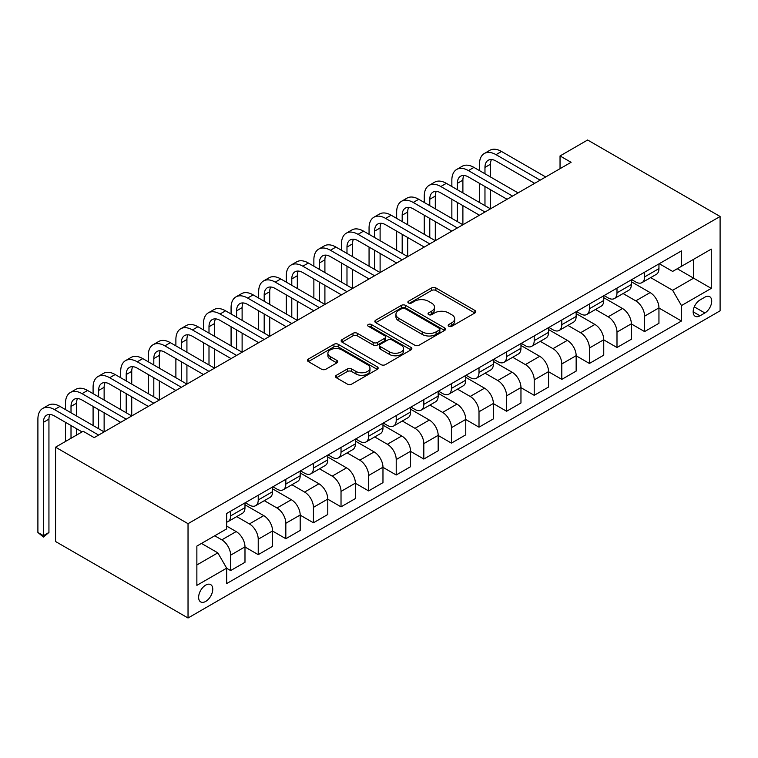 <?xml version="1.0" encoding="UTF-8"?>
<svg xmlns="http://www.w3.org/2000/svg" width="758" height="758" viewBox="0 0 758 758"><rect width="100%" height="100%" fill="white"/><g stroke="black" fill="none" stroke-linecap="round" stroke-linejoin="round"><path stroke-width="1.14" d="M448.831 326.262A2.141 1.241 0 0 0 451.863 326.262L474.887 312.969A3.06 1.772 0 0 0 475.787 311.718A3.06 1.772 0 0 0 474.887 310.467L435.878 287.945A3.06 1.772 0 0 0 431.548 287.945L408.524 301.239A2.141 1.241 0 0 0 407.889 302.12A2.141 1.241 0 0 0 408.524 302.992A2.141 1.241 0 0 0 411.556 302.992L414.531 301.277A9.807 5.666 0 0 1 428.403 301.277L431.653 303.153A9.807 5.666 0 0 1 434.524 307.151A9.807 5.666 0 0 1 431.653 311.159L428.677 312.883A2.141 1.241 0 0 0 428.043 313.755A2.141 1.241 0 0 0 428.677 314.627A2.141 1.241 0 0 0 431.709 314.627L434.685 312.912A9.807 5.666 0 0 1 448.556 312.912L451.806 314.788A9.807 5.666 0 0 1 454.677 318.786A9.807 5.666 0 0 1 451.806 322.794L448.831 324.519A2.141 1.241 0 0 0 448.196 325.39A2.141 1.241 0 0 0 448.831 326.262L448.831 324.519M205.693 601.426A9.987 5.77 120 0 0 212.221 592.623A9.987 5.77 120 0 0 210.686 584.617A9.987 5.77 120 0 0 205.693 585.11A9.987 5.77 120 0 0 199.165 593.912A9.987 5.77 120 0 0 200.699 601.918A9.987 5.77 120 0 0 205.693 601.426M336.41 375.276A3.06 1.772 0 0 0 335.51 376.527A3.06 1.772 0 0 0 336.41 377.778L347.353 384.098A3.06 1.772 0 0 0 351.693 384.098L377.257 369.336A3.06 1.772 0 0 0 378.157 368.085A3.06 1.772 0 0 0 377.257 366.834L338.248 344.312A3.06 1.772 0 0 0 333.918 344.312L308.345 359.074A3.06 1.772 0 0 0 307.445 360.325A3.06 1.772 0 0 0 308.345 361.575L321.563 369.212A3.06 1.772 0 0 0 325.902 369.212L336.846 362.892A3.06 1.772 0 0 0 337.746 361.642A3.06 1.772 0 0 0 336.846 360.391L330.289 356.611A8.196 4.737 0 0 1 327.892 353.256A8.196 4.737 0 0 1 332.951 348.888A8.196 4.737 0 0 1 341.886 349.912L367.564 364.74A8.196 4.737 0 0 1 369.961 368.085A8.196 4.737 0 0 1 364.901 372.462A8.196 4.737 0 0 1 355.966 371.429L351.693 368.966A3.06 1.772 0 0 0 347.353 368.966L336.41 375.276L336.41 377.778M720.1 216.485L587.63 140.003L560.039 155.94L571.077 162.307L94.2 437.631L83.162 431.264L55.561 447.192L188.031 523.674L720.1 216.485L720.1 310.808L188.031 617.997L188.031 523.674M414.749 345.193A3.06 1.772 0 0 0 419.089 345.193L444.652 330.422A3.06 1.772 0 0 0 445.552 329.171A3.06 1.772 0 0 0 444.652 327.92L405.653 305.408A3.06 1.772 0 0 0 401.314 305.408L375.741 320.17A3.06 1.772 0 0 0 374.85 321.42A3.06 1.772 0 0 0 375.741 322.671L414.749 345.193M369.127 326.726A2.141 1.241 0 0 1 371.297 327.03L371.297 324.481L410.959 347.382A3.06 1.772 0 0 1 411.859 348.633A3.06 1.772 0 0 1 410.959 349.883L385.386 364.645A3.06 1.772 0 0 1 381.056 364.645L342.048 342.123L342.048 339.622A3.06 1.772 0 0 0 341.147 340.873A3.06 1.772 0 0 0 342.048 342.123M342.048 339.622L352.991 333.302A3.06 1.772 0 0 1 357.321 333.302L373.144 342.436A3.06 1.772 0 0 0 377.475 342.436L384.732 338.248A3.06 1.772 0 0 0 385.632 336.997A3.06 1.772 0 0 0 384.732 335.747L368.265 326.234A2.141 1.241 0 0 1 367.639 325.362A2.141 1.241 0 0 1 368.966 324.216A2.141 1.241 0 0 1 371.297 324.481M704.864 297.164L700.013 299.969A9.683 5.59 120 0 0 693.684 308.506A9.683 5.59 120 0 0 695.171 316.257A9.683 5.59 120 0 0 700.013 315.783L704.864 312.978A9.683 5.59 120 0 0 711.193 304.441A9.683 5.59 120 0 0 709.706 296.691A9.683 5.59 120 0 0 704.864 297.164M659.28 263.708L672.63 271.421L681.461 266.323L681.461 250.898L226.661 513.479L226.661 528.894L196.862 546.101L196.862 585.365L226.661 568.159L226.661 583.584L681.461 321.004L681.461 305.578L672.63 290.286L650.677 277.608M681.461 266.323L711.269 249.117L711.269 288.372L681.461 305.578M55.561 447.192L55.561 541.515L188.031 617.997M560.039 155.94L560.039 168.683M677.273 268.739L693.608 278.177L693.608 259.312L711.269 249.117M672.63 290.286L693.608 278.177L711.269 288.372M196.862 564.966L217.83 552.857L201.495 543.429M226.661 568.282L230.64 570.575L230.64 555.159A12.488 7.21 -120 0 0 221.81 539.857L214.741 535.783M230.64 570.575L244.986 562.294L244.986 546.869A12.488 7.21 -120 0 0 236.155 531.576L226.661 526.09M244.986 547.001L258.232 554.648L258.232 539.222A12.488 7.21 -120 0 0 249.401 523.93L236.723 516.605M258.232 554.648L272.586 546.357L272.586 530.941A12.488 7.21 -120 0 0 263.756 515.639L244.986 504.809M272.586 531.064L285.832 538.711L285.832 523.285A12.488 7.21 -120 0 0 277.002 507.993L264.324 500.678M285.832 538.711L300.187 530.429L300.187 515.004A12.488 7.21 -120 0 0 291.356 499.712L272.586 488.872M300.187 515.137L313.433 522.783L313.433 507.358A12.488 7.21 -120 0 0 304.602 492.065L291.915 484.741M313.433 522.783L327.778 514.492L327.778 499.067A12.488 7.21 -120 0 0 318.947 483.775L300.187 472.945M327.778 499.2L341.024 506.846L341.024 491.421A12.488 7.21 -120 0 0 332.194 476.128L319.516 468.804M341.024 506.846L355.379 498.565L355.379 483.14A12.488 7.21 -120 0 0 346.548 467.847L327.778 457.008M355.379 483.263L368.625 490.919L368.625 475.493A12.488 7.21 -120 0 0 359.794 460.191L347.117 452.877M368.625 490.919L382.97 482.628L382.97 467.203A12.488 7.21 -120 0 0 374.139 451.91L355.379 441.071M382.97 467.335L396.216 474.982L396.216 459.556A12.488 7.21 -120 0 0 387.385 444.264L374.708 436.94M396.216 474.982L410.571 466.701L410.571 451.275A12.488 7.21 -120 0 0 401.74 435.973L382.97 425.143M410.571 451.398L423.817 459.045L423.817 443.629A12.488 7.21 -120 0 0 414.986 428.327L402.309 421.012M423.817 459.045L438.171 450.764L438.171 435.338A12.488 7.21 -120 0 0 429.341 420.046L410.571 409.206M438.171 435.471L451.417 443.117L451.417 427.692A12.488 7.21 -120 0 0 442.587 412.399L429.9 405.075M451.417 443.117L465.763 434.827L465.763 419.411A12.488 7.21 -120 0 0 456.932 404.109L438.171 393.279M465.763 419.534L479.009 427.18L479.009 411.755A12.488 7.21 -120 0 0 470.178 396.462L457.5 389.138M479.009 427.18L493.363 418.899L493.363 403.474A12.488 7.21 -120 0 0 484.533 388.181L465.763 377.342M493.363 403.597L506.609 411.253L506.609 395.828A12.488 7.21 -120 0 0 497.779 380.525L485.101 373.211M506.609 411.253L520.964 402.962L520.964 387.537A12.488 7.21 -120 0 0 512.124 372.244L493.363 361.414M520.964 387.67L534.21 395.316L534.21 379.891A12.488 7.21 -120 0 0 525.379 364.598L512.692 357.274M534.21 395.316L548.555 387.035L548.555 371.609A12.488 7.21 -120 0 0 539.724 356.307L520.964 345.477M548.555 371.733L561.801 379.379L561.801 363.963A12.488 7.21 -120 0 0 552.97 348.661L540.293 341.346M561.801 379.379L576.156 371.098L576.156 355.673A12.488 7.21 -120 0 0 567.325 340.38L548.555 329.541M576.156 355.805L589.402 363.452L589.402 348.026A12.488 7.21 -120 0 0 580.571 332.734L567.894 325.409M589.402 363.452L603.747 355.161L603.747 339.745A12.488 7.21 -120 0 0 594.916 324.443L576.156 313.613M603.747 339.868L616.993 347.515L616.993 332.089A12.488 7.21 -120 0 0 608.162 316.797L595.485 309.472M616.993 347.515L631.348 339.233L631.348 323.808A12.488 7.21 -120 0 0 622.517 308.515L603.747 297.676M631.348 323.931L644.594 331.587L644.594 316.162A12.488 7.21 -120 0 0 635.763 300.869L623.085 293.545M644.594 331.587L658.948 323.296L658.948 307.871A12.488 7.21 -120 0 0 650.118 292.579L631.348 281.749M631.679 279.645L635.763 281.995A12.488 7.21 -120 0 0 642.007 282.62A12.488 7.21 -120 0 0 644.594 276.897L644.594 272.188M604.079 295.573L608.162 297.932A12.488 7.21 -120 0 0 614.406 298.548A12.488 7.21 -120 0 0 616.993 292.834L616.993 288.116M576.487 311.51L580.571 313.869A12.488 7.21 -120 0 0 586.815 314.485A12.488 7.21 -120 0 0 589.402 308.771L589.402 304.053M548.887 327.437L552.97 329.796A12.488 7.21 -120 0 0 559.215 330.422A12.488 7.21 -120 0 0 561.801 324.699L561.801 319.98M521.286 343.374L525.379 345.733A12.488 7.21 -120 0 0 531.623 346.349A12.488 7.21 -120 0 0 534.21 340.636L534.21 335.917M493.695 359.311L497.779 361.661A12.488 7.21 -120 0 0 504.023 362.286A12.488 7.21 -120 0 0 506.609 356.563L506.609 351.854M466.094 375.238L470.178 377.598A12.488 7.21 -120 0 0 476.422 378.214A12.488 7.21 -120 0 0 479.009 372.5L479.009 367.782M438.503 391.175L442.587 393.535A12.488 7.21 -120 0 0 448.831 394.151A12.488 7.21 -120 0 0 451.417 388.428L451.417 383.719M410.902 407.103L414.986 409.462A12.488 7.21 -120 0 0 421.23 410.078A12.488 7.21 -120 0 0 423.817 404.365L423.817 399.646M383.302 423.04L387.385 425.399A12.488 7.21 -120 0 0 393.629 426.015A12.488 7.21 -120 0 0 396.216 420.302L396.216 415.583M355.71 438.967L359.794 441.327A12.488 7.21 -120 0 0 366.038 441.952A12.488 7.21 -120 0 0 368.625 436.229L368.625 431.51M328.11 454.904L332.194 457.264A12.488 7.21 -120 0 0 338.438 457.879A12.488 7.21 -120 0 0 341.024 452.166L341.024 447.447M300.509 470.841L304.602 473.2A12.488 7.21 -120 0 0 310.846 473.816A12.488 7.21 -120 0 0 313.433 468.093L313.433 463.384M272.918 486.769L277.002 489.128A12.488 7.21 -120 0 0 283.246 489.744A12.488 7.21 -120 0 0 285.832 484.03L285.832 479.312M245.317 502.706L249.401 505.065A12.488 7.21 -120 0 0 255.645 505.681A12.488 7.21 -120 0 0 258.232 499.967L258.232 495.249M658.948 308.004L681.461 321.004M642.007 282.62L656.362 274.33A12.488 7.21 -120 0 0 658.948 268.616L658.948 263.898M614.406 298.548L628.761 290.267A12.488 7.21 -120 0 0 631.348 284.553L631.348 279.835M586.815 314.485L601.16 306.204A12.488 7.21 -120 0 0 603.747 300.481L603.747 295.762M559.215 330.422L573.569 322.131A12.488 7.21 -120 0 0 576.156 316.418L576.156 311.699M531.623 346.349L545.968 338.068A12.488 7.21 -120 0 0 548.555 332.345L548.555 327.636M504.023 362.286L518.377 353.995A12.488 7.21 -120 0 0 520.964 348.282L520.964 343.564M476.422 378.214L490.777 369.932A12.488 7.21 -120 0 0 493.363 364.21L493.363 359.5M448.831 394.151L463.176 385.86A12.488 7.21 -120 0 0 465.763 380.146L465.763 375.428M421.23 410.078L435.585 401.797A12.488 7.21 -120 0 0 438.171 396.083L438.171 391.365M393.629 426.015L407.984 417.734A12.488 7.21 -120 0 0 410.571 412.011L410.571 407.292M366.038 441.952L380.383 433.661A12.488 7.21 -120 0 0 382.97 427.948L382.97 423.229M338.438 457.879L352.792 449.598A12.488 7.21 -120 0 0 355.379 443.875L355.379 439.166M310.846 473.816L325.191 465.526A12.488 7.21 -120 0 0 327.778 459.812L327.778 455.094M283.246 489.744L297.6 481.463A12.488 7.21 -120 0 0 300.187 475.749L300.187 471.031M255.645 505.681L270 497.4A12.488 7.21 -120 0 0 272.586 491.677L272.586 486.958M226.661 522.12A12.488 7.21 -120 0 0 228.054 521.618L242.399 513.327A12.488 7.21 -120 0 0 244.986 507.614L244.986 502.895M228.054 521.618A12.488 7.21 -120 0 0 230.64 515.895L230.64 511.176M217.83 552.857L226.661 568.159M449.684 326.565L451.806 325.343A9.807 5.666 0 0 0 454.677 321.335L454.677 318.786M434.524 307.151L434.524 309.7A9.807 5.666 0 0 1 431.653 313.708L429.53 314.93M474.849 312.997L435.878 290.504A3.06 1.772 0 0 0 431.548 290.504L409.377 303.295M444.614 330.45L405.653 307.956A3.06 1.772 0 0 0 401.314 307.956L375.788 322.69M439.242 330.052A2.141 1.241 0 0 0 439.867 329.171A2.141 1.241 0 0 0 439.242 328.299L404.999 308.534A2.141 1.241 0 0 0 401.967 308.534L398.822 310.344A9.807 5.666 0 0 0 395.951 314.352A9.807 5.666 0 0 0 398.822 318.351L422.225 331.862A9.807 5.666 0 0 0 436.096 331.862L439.242 330.052L439.242 332.601A2.141 1.241 0 0 0 439.867 331.72L439.867 329.171M395.951 314.352L395.951 316.901A9.807 5.666 0 0 0 398.822 320.899L398.822 318.351M439.242 332.601L436.096 334.411A9.807 5.666 0 0 1 422.225 334.411L398.822 320.899M342.085 342.152L352.991 335.851L352.991 333.302M385.632 336.997L385.632 339.546A3.06 1.772 0 0 1 384.732 340.797L377.475 344.985A3.06 1.772 0 0 1 373.144 344.985L357.321 335.851A3.06 1.772 0 0 0 352.991 335.851M371.297 327.03L410.921 349.902M389.555 351.911A8.196 4.737 0 0 0 398.49 352.944A8.196 4.737 0 0 0 403.55 348.566A8.196 4.737 0 0 0 401.153 345.222L392.104 340.001A3.06 1.772 0 0 0 387.774 340.001L380.507 344.189A3.06 1.772 0 0 0 379.616 345.44A3.06 1.772 0 0 0 380.507 346.69L389.555 351.911L389.555 354.46A8.196 4.737 0 0 0 398.49 355.493A8.196 4.737 0 0 0 403.55 351.115L403.55 348.566M379.616 345.44L379.616 347.988A3.06 1.772 0 0 0 380.507 349.239L380.507 346.69M389.555 354.46L380.507 349.239M369.961 368.085L369.961 370.634A8.196 4.737 0 0 1 364.901 375.011A8.196 4.737 0 0 1 355.966 373.978L351.693 371.515A3.06 1.772 0 0 0 347.353 371.515L336.448 377.806M327.892 353.256L327.892 355.805A8.196 4.737 0 0 0 330.289 359.159L330.289 356.611M336.808 362.921L330.289 359.159M377.219 369.364L338.248 346.861A3.06 1.772 0 0 0 333.918 346.861L308.392 361.604M479.454 170.597L479.454 164.221A23.413 13.521 60 0 1 484.305 153.504L489.82 150.311A23.413 13.521 60 0 1 501.531 151.477L545.684 176.965M484.305 153.504A23.413 13.521 60 0 1 496.016 154.66L540.17 180.158M534.646 183.341L496.016 161.037A15.615 9.011 -120 0 0 488.209 160.26A15.615 9.011 -120 0 0 484.968 167.414L484.968 173.781M491.468 159.54A15.615 9.011 -120 0 0 490.492 164.221L490.492 176.965M484.968 186.525L484.968 205.645M490.492 189.718L490.492 208.838L446.339 183.341L440.815 186.525L484.968 212.022M479.454 202.462L479.454 183.341M451.853 186.525L451.853 180.158A23.413 13.521 60 0 1 456.704 169.432L462.228 166.248A23.413 13.521 60 0 1 473.93 167.404L518.093 192.902M456.704 169.432A23.413 13.521 60 0 1 468.416 170.597L512.569 196.085M507.055 199.278L468.416 176.965A15.615 9.011 -120 0 0 460.608 176.197A15.615 9.011 -120 0 0 457.377 183.341L457.377 189.718M463.877 175.477A15.615 9.011 -120 0 0 462.892 180.158L462.892 192.902M457.377 202.462L457.377 221.582M462.892 205.645L462.892 224.766L418.738 199.278L413.224 202.462L457.377 227.95M451.853 218.399L451.853 199.278M479.454 215.206L440.815 192.902A15.615 9.011 -120 0 0 433.007 192.125A15.615 9.011 -120 0 0 429.777 199.278L429.777 205.645M436.276 191.404A15.615 9.011 -120 0 0 435.3 196.085L435.3 208.838M429.777 218.399L429.777 237.51M435.3 221.582L435.3 240.703L391.147 215.206L385.623 218.399L429.777 243.886M424.262 234.326L424.262 215.206M424.262 202.462L424.262 196.085A23.413 13.521 60 0 1 429.113 185.369A23.413 13.521 60 0 1 440.815 186.525M429.113 185.369L434.628 182.185A23.413 13.521 60 0 1 446.339 183.341M451.853 231.143L413.224 208.838A15.615 9.011 -120 0 0 405.416 208.062A15.615 9.011 -120 0 0 402.185 215.206L402.185 221.582M408.676 207.341A15.615 9.011 -120 0 0 407.7 212.022L407.7 224.766M402.185 234.326L402.185 253.447M407.7 237.51L407.7 256.63L363.546 231.143L358.022 234.326L402.185 259.823M396.661 250.263L396.661 231.143M396.661 218.399L396.661 212.022A23.413 13.521 60 0 1 401.513 201.306A23.413 13.521 60 0 1 413.224 202.462M401.513 201.306L407.027 198.113A23.413 13.521 60 0 1 418.738 199.278M424.262 247.07L385.623 224.766A15.615 9.011 -120 0 0 377.816 223.998A15.615 9.011 -120 0 0 374.585 231.143L374.585 237.51M381.084 223.278A15.615 9.011 -120 0 0 380.109 227.959L380.109 240.703M374.585 250.263L374.585 269.384M380.109 253.447L380.109 272.567L335.946 247.07L330.431 250.263L374.585 275.751M369.061 266.191L369.061 247.07M369.061 234.326L369.061 227.959A23.413 13.521 60 0 1 373.912 217.233A23.413 13.521 60 0 1 385.623 218.399M373.912 217.233L379.436 214.05A23.413 13.521 60 0 1 391.147 215.206M396.661 263.007L358.022 240.703A15.615 9.011 -120 0 0 350.224 239.926A15.615 9.011 -120 0 0 346.984 247.07L346.984 253.447M353.484 239.206A15.615 9.011 -120 0 0 352.508 243.886L352.508 256.63M346.984 266.191L346.984 285.311M352.508 269.384L352.508 288.504L308.354 263.007L302.83 266.191L346.984 291.688M341.47 282.128L341.47 263.007M341.47 250.263L341.47 243.886A23.413 13.521 60 0 1 346.321 233.17A23.413 13.521 60 0 1 358.022 234.326M346.321 233.17L351.835 229.977A23.413 13.521 60 0 1 363.546 231.143M369.061 278.944L330.431 256.63A15.615 9.011 -120 0 0 322.624 255.863A15.615 9.011 -120 0 0 319.393 263.007L319.393 269.384M325.883 255.143A15.615 9.011 -120 0 0 324.907 259.823L324.907 272.567M319.393 282.128L319.393 301.248M324.907 285.311L324.907 304.432L280.754 278.944L275.239 282.128L319.393 307.615M313.869 298.055L313.869 278.944M313.869 266.191L313.869 259.823A23.413 13.521 60 0 1 318.72 249.098A23.413 13.521 60 0 1 330.431 250.263M318.72 249.098L324.244 245.914A23.413 13.521 60 0 1 335.946 247.07M341.47 294.871L302.83 272.567A15.615 9.011 -120 0 0 295.023 271.79A15.615 9.011 -120 0 0 291.792 278.944L291.792 285.311M298.292 271.07A15.615 9.011 -120 0 0 297.316 275.751L297.316 288.504M291.792 298.055L291.792 317.176M297.316 301.248L297.316 320.369L253.153 294.871L247.639 298.055L291.792 323.552M286.278 313.992L286.278 294.871M286.278 282.128L286.278 275.751A23.413 13.521 60 0 1 291.119 265.035A23.413 13.521 60 0 1 302.83 266.191M291.119 265.035L296.643 261.851A23.413 13.521 60 0 1 308.354 263.007M313.869 310.808L275.239 288.504A15.615 9.011 -120 0 0 267.432 287.727A15.615 9.011 -120 0 0 264.191 294.871L264.191 301.248M270.691 287.007A15.615 9.011 -120 0 0 269.715 291.688L269.715 304.432M264.191 313.992L264.191 333.113M269.715 317.176L269.715 336.296L225.562 310.808L220.038 313.992L264.191 339.489M258.677 329.929L258.677 310.808M258.677 298.055L258.677 291.688A23.413 13.521 60 0 1 263.528 280.962A23.413 13.521 60 0 1 275.239 282.128M263.528 280.962L269.043 277.779A23.413 13.521 60 0 1 280.754 278.944M286.278 326.736L247.639 304.432A15.615 9.011 -120 0 0 239.831 303.664A15.615 9.011 -120 0 0 236.6 310.808L236.6 317.176M243.1 302.944A15.615 9.011 -120 0 0 242.115 307.615L242.115 320.369M236.6 329.929L236.6 349.05M242.115 333.113L242.115 352.233L197.961 326.736L192.447 329.929L236.6 355.417M231.076 345.856L231.076 326.736M231.076 313.992L231.076 307.615A23.413 13.521 60 0 1 235.928 296.899A23.413 13.521 60 0 1 247.639 298.055M235.928 296.899L241.451 293.716A23.413 13.521 60 0 1 253.153 294.871M258.677 342.673L220.038 320.369A15.615 9.011 -120 0 0 212.231 319.592A15.615 9.011 -120 0 0 209 326.736L209 333.113M215.499 318.872A15.615 9.011 -120 0 0 214.523 323.552L214.523 336.296M209 345.856L209 364.977M214.523 349.05L214.523 368.161L170.37 342.673L164.846 345.856L209 371.354M203.485 361.793L203.485 342.673M203.485 329.929L203.485 323.552A23.413 13.521 60 0 1 208.336 312.836A23.413 13.521 60 0 1 220.038 313.992M208.336 312.836L213.851 309.643A23.413 13.521 60 0 1 225.562 310.808M231.076 358.61L192.447 336.296A15.615 9.011 -120 0 0 184.639 335.529A15.615 9.011 -120 0 0 181.408 342.673L181.408 349.05M187.899 334.809A15.615 9.011 -120 0 0 186.923 339.489L186.923 352.233M181.408 361.793L181.408 380.914M186.923 364.977L186.923 384.098L142.769 358.61L137.245 361.793L181.408 387.281M175.884 377.721L175.884 358.61M175.884 345.856L175.884 339.489A23.413 13.521 60 0 1 180.736 328.764A23.413 13.521 60 0 1 192.447 329.929M180.736 328.764L186.25 325.58A23.413 13.521 60 0 1 197.961 326.736M203.485 374.537L164.846 352.233A15.615 9.011 -120 0 0 157.039 351.456A15.615 9.011 -120 0 0 153.808 358.61L153.808 364.977M160.308 350.736A15.615 9.011 -120 0 0 159.332 355.417L159.332 368.161M153.808 377.721L153.808 396.841M159.332 380.914L159.332 400.034L115.169 374.537L109.654 377.721L153.808 403.218M148.284 393.658L148.284 374.537M148.284 361.793L148.284 355.417A23.413 13.521 60 0 1 153.135 344.701A23.413 13.521 60 0 1 164.846 345.856M153.135 344.701L158.659 341.517A23.413 13.521 60 0 1 170.37 342.673M175.884 390.474L137.245 368.161A15.615 9.011 -120 0 0 129.447 367.393A15.615 9.011 -120 0 0 126.207 374.537L126.207 380.914M132.707 366.673A15.615 9.011 -120 0 0 131.731 371.354L131.731 384.098M126.207 393.658L126.207 412.778M131.731 396.841L131.731 415.962L87.577 390.474L82.053 393.658L126.207 419.155M120.693 409.595L120.693 390.474M120.693 377.721L120.693 371.354A23.413 13.521 60 0 1 125.544 360.628A23.413 13.521 60 0 1 137.245 361.793M125.544 360.628L131.058 357.444A23.413 13.521 60 0 1 142.769 358.61M148.284 406.402L109.654 384.098A15.615 9.011 -120 0 0 101.847 383.321A15.615 9.011 -120 0 0 98.616 390.474L98.616 396.841M105.106 382.601A15.615 9.011 -120 0 0 104.13 387.281L104.13 400.034M98.616 409.595L98.616 428.706M104.13 412.778L104.13 431.899L59.977 406.402L54.462 409.595L98.616 435.083M93.092 425.522L93.092 406.402M93.092 393.658L93.092 387.281A23.413 13.521 60 0 1 97.943 376.565A23.413 13.521 60 0 1 109.654 377.721M97.943 376.565L103.467 373.381A23.413 13.521 60 0 1 115.169 374.537M120.693 422.339L82.053 400.034A15.615 9.011 -120 0 0 74.246 399.258A15.615 9.011 -120 0 0 71.015 406.402L71.015 412.778M77.515 398.537A15.615 9.011 -120 0 0 76.539 403.218L76.539 415.962M71.015 425.522L71.015 438.266M76.539 428.715L76.539 435.083M65.501 441.459L65.501 422.339M65.501 409.595L65.501 403.218A23.413 13.521 60 0 1 70.342 392.502A23.413 13.521 60 0 1 82.053 393.658M70.342 392.502L75.866 389.309A23.413 13.521 60 0 1 87.577 390.474M82.053 431.899L54.462 415.962A15.615 9.011 -120 0 0 46.655 415.195A15.615 9.011 -120 0 0 43.424 422.339L43.424 535.66L48.938 532.467L48.938 419.155L43.424 422.339M49.914 414.474A15.615 9.011 -120 0 0 48.938 419.155M48.938 532.467L43.424 537.052L37.9 532.467L37.9 419.155A23.413 13.521 60 0 1 42.751 408.429A23.413 13.521 60 0 1 54.462 409.595M42.751 408.429L48.266 405.246A23.413 13.521 60 0 1 59.977 406.402M37.9 532.467L43.424 535.66L43.424 537.052M221.81 539.857L236.155 531.576M249.401 523.93L263.756 515.639M277.002 507.993L291.356 499.712M304.602 492.065L318.947 483.775M332.194 476.128L346.548 467.847M359.794 460.191L374.139 451.91M387.385 444.264L401.74 435.973M414.986 428.327L429.341 420.046M442.587 412.399L456.932 404.109M470.178 396.462L484.533 388.181M497.779 380.525L512.124 372.244M525.379 364.598L539.724 356.307M552.97 348.661L567.325 340.38M580.571 332.734L594.916 324.443M608.162 316.797L622.517 308.515M635.763 300.869L650.118 292.579M644.594 276.897L658.948 268.616M644.594 316.162L658.948 307.871M616.993 332.089L631.348 323.808M616.993 292.834L631.348 284.553M589.402 348.026L603.747 339.745M589.402 308.771L603.747 300.481M561.801 363.963L576.156 355.673M561.801 324.699L576.156 316.418M534.21 379.891L548.555 371.609M534.21 340.636L548.555 332.345M506.609 395.828L520.964 387.537M506.609 356.563L520.964 348.282M479.009 411.755L493.363 403.474M479.009 372.5L493.363 364.21M451.417 427.692L465.763 419.411M451.417 388.428L465.763 380.146M423.817 443.629L438.171 435.338M423.817 404.365L438.171 396.083M396.216 459.556L410.571 451.275M396.216 420.302L410.571 412.011M368.625 475.493L382.97 467.203M368.625 436.229L382.97 427.948M341.024 491.421L355.379 483.14M341.024 452.166L355.379 443.875M313.433 507.358L327.778 499.067M313.433 468.093L327.778 459.812M285.832 523.285L300.187 515.004M285.832 484.03L300.187 475.749M258.232 539.222L272.586 530.941M258.232 499.967L272.586 491.677M230.64 555.159L244.986 546.869M230.64 515.895L244.986 507.614M694.281 306.857L704.864 312.978M693.163 311.822L700.013 315.783M451.806 325.343L451.806 322.794M428.677 314.627L428.677 312.883M431.653 313.708L431.653 311.159M408.524 302.992L408.524 301.239M431.548 290.504L431.548 287.945M435.878 290.504L435.878 287.945M474.887 312.969L474.887 310.467M375.741 322.671L375.741 320.17M401.314 307.956L401.314 305.408M405.653 307.956L405.653 305.408M444.652 330.422L444.652 327.92M422.225 334.411L422.225 331.862M436.096 334.411L436.096 331.862M357.321 335.851L357.321 333.302M373.144 344.985L373.144 342.436M377.475 344.985L377.475 342.436M384.732 340.797L384.732 338.248M410.959 349.883L410.959 347.382M347.353 371.515L347.353 368.966M351.693 371.515L351.693 368.966M355.966 373.978L355.966 371.429M336.846 362.892L336.846 360.391M308.345 361.575L308.345 359.074M333.918 346.861L333.918 344.312M338.248 346.861L338.248 344.312M377.257 369.336L377.257 366.834M501.531 151.477L496.016 154.66M490.492 164.221L484.968 167.414M473.93 167.404L468.416 170.597M462.892 180.158L457.377 183.341M435.3 196.085L429.777 199.278M407.7 212.022L402.185 215.206M380.109 227.959L374.585 231.143M352.508 243.886L346.984 247.07M324.907 259.823L319.393 263.007M297.316 275.751L291.792 278.944M269.715 291.688L264.191 294.871M242.115 307.615L236.6 310.808M214.523 323.552L209 326.736M186.923 339.489L181.408 342.673M159.332 355.417L153.808 358.61M131.731 371.354L126.207 374.537M104.13 387.281L98.616 390.474M76.539 403.218L71.015 406.402"/></g></svg>
